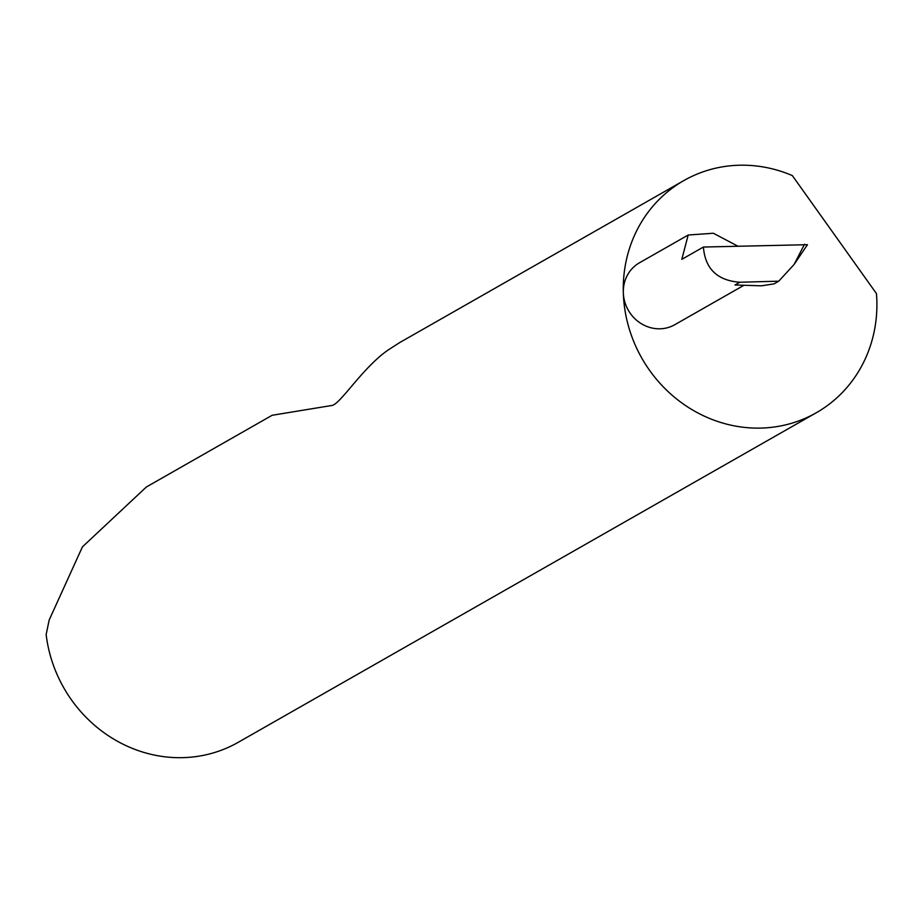 <?xml version="1.0" encoding="UTF-8"?>
<svg xmlns="http://www.w3.org/2000/svg" width="923" height="923" viewBox="0 0 923 923"><rect width="100%" height="100%" fill="white"/><g stroke="black" fill="none" stroke-linecap="round" stroke-linejoin="round"><path stroke-width="1.38" d="M737.731 246.106L713.375 233.242L688.189 235.019L681.809 259.351L703.407 247.041C705.16 268.824 717.298 280.557 739.819 282.242L778.758 281.18L774.028 283.88L761.348 285.818L735.008 284.988L739.819 282.242M743.973 285.276L674.782 324.711A35.639 33.205 -119.7 0 1 623.325 292.695A133.65 124.524 60.3 0 0 816.278 412.766A133.65 124.524 60.3 0 0 876.85 300.61A133.65 124.524 60.3 0 0 876.458 293.595L792.338 175.589A133.65 124.524 60.3 0 0 683.897 180.55A133.65 124.524 60.3 0 0 623.325 292.695A35.639 33.205 -119.7 0 1 639.477 262.79L688.189 235.019M683.897 180.55L399.636 342.606L388.387 349.852C362.335 367.642 339.595 405.543 331.449 405.543L272.147 415.281L146.376 486.986L82.424 546.866L49.173 620.025L46.15 634.551A133.65 124.524 60.3 0 0 238.192 742.334L816.278 412.766M778.758 281.18L794.103 264.451L807.463 244.699L703.407 247.041M794.103 264.451L804.51 244.272"/></g></svg>
